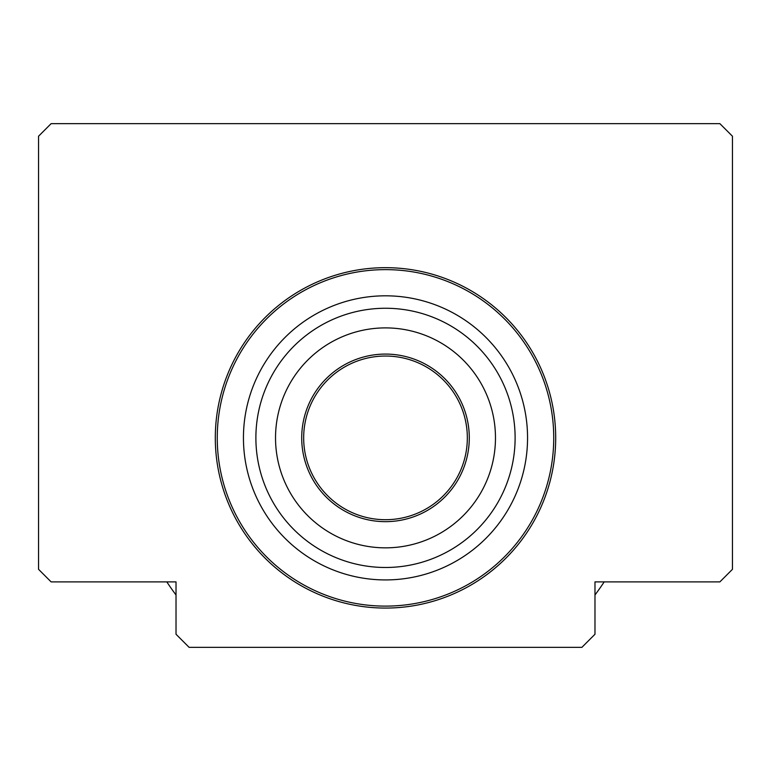 <?xml version="1.0" encoding="UTF-8"?>
<svg xmlns="http://www.w3.org/2000/svg" width="771" height="771" viewBox="0 0 771 771"><rect width="100%" height="100%" fill="white"/><g stroke="black" fill="none" stroke-linecap="round" stroke-linejoin="round"><path stroke-width="1.16" d="M215.302 437.87A170.198 170.198 0 0 1 385.5 267.672A170.198 170.198 0 0 1 555.698 437.87A170.198 170.198 0 0 1 385.5 608.068A170.198 170.198 0 0 1 215.302 437.87M38.55 569.316L38.55 136.216L51.117 123.649L719.883 123.649L732.45 136.216L732.45 569.316L719.883 581.883L594.981 581.883L594.981 634.254L581.883 647.351L189.117 647.351L176.019 634.254L176.019 581.883L51.117 581.883L38.55 569.316M467.332 437.87A81.832 81.832 0 0 0 385.5 356.038A81.832 81.832 0 0 0 303.668 437.87A81.832 81.832 0 0 0 385.5 519.702A81.832 81.832 0 0 0 467.332 437.87A81.832 81.832 0 0 1 385.5 519.702A81.832 81.832 0 0 1 303.668 437.87M515.115 437.87A129.615 129.615 0 0 0 385.5 308.255A129.615 129.615 0 0 0 255.885 437.87A129.615 129.615 0 0 0 385.5 567.485A129.615 129.615 0 0 0 515.115 437.87M495.474 437.87A109.974 109.974 0 0 0 385.5 327.897A109.974 109.974 0 0 0 275.526 437.87A109.974 109.974 0 0 0 385.5 547.844A109.974 109.974 0 0 0 495.474 437.87M243.443 437.87A142.057 142.057 0 0 0 385.5 579.927A142.057 142.057 0 0 0 527.557 437.87A142.057 142.057 0 0 0 385.5 295.813A142.057 142.057 0 0 0 243.443 437.87M604.185 581.883A261.851 261.851 0 0 1 594.981 594.981M176.019 594.981A261.851 261.851 0 0 1 166.815 581.883M469.288 437.87A83.788 83.788 0 0 0 385.5 354.082A83.788 83.788 0 0 0 301.712 437.87A83.788 83.788 0 0 0 385.5 521.659A83.788 83.788 0 0 0 469.288 437.87M553.742 437.87A168.242 168.242 0 0 0 385.5 269.628A168.242 168.242 0 0 0 217.258 437.87A168.242 168.242 0 0 0 385.5 606.112A168.242 168.242 0 0 0 553.742 437.87"/></g></svg>
